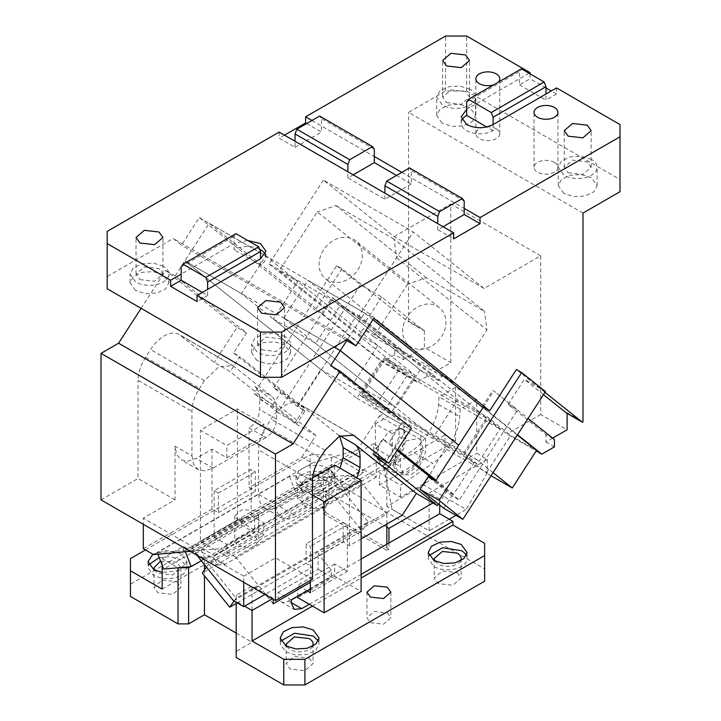 <?xml version="1.0" encoding="UTF-8"?>
<svg xmlns="http://www.w3.org/2000/svg" width="721" height="721" viewBox="0 0 721 721"><rect width="100%" height="100%" fill="white"/><g stroke="black" fill="none" stroke-linecap="round" stroke-linejoin="round"><path stroke-width="0.54" stroke-dasharray="3.6 2.7" d="M361.113 559.099L288.517 601.017A14.952 8.634 120 0 1 281.046 601.756A14.952 8.634 120 0 1 277.945 594.906A14.952 8.634 120 0 1 278.162 592.347L291.374 599.971M273.187 599.268L273.187 598.268L272.322 598.763M312.472 606.109L361.113 578.026M309.3 604.279L361.113 574.367M310.363 589.012L331.336 576.899L331.336 570.23L310.363 582.343M386.853 524.077L386.853 514.109L318.123 553.791L331.336 570.23M278.162 592.347L318.123 569.275L318.123 553.791M318.123 569.275L331.336 576.899M273.187 603.81L235.578 557.018L362.456 483.764L347.801 475.31L323.414 477.482L323.414 513.722L386.853 550.348L386.853 544.247M273.187 598.268L252.044 586.056L236.182 595.213L236.182 601.323L244.617 606.19M236.182 601.323L236.182 603.486M449.228 519.219L429.139 530.818L386.853 506.394L423.858 485.035L466.145 509.45L455.951 515.335M429.139 530.818L429.139 492.966L487.297 459.394L476.725 453.293L476.725 399.569L455.573 387.357L439.053 396.901L438.494 404.544C437.548 421.172 425.516 442.018 411.583 451.157L379.444 472.958L400.597 485.161L432.735 463.36L411.583 451.157M439.711 505.051L439.711 499.067L429.139 492.966M130.447 596.438L130.447 584.226L310.192 480.456L331.336 480.456L484.647 568.968L484.647 543.328M331.336 480.456L331.336 454.816L310.192 454.816L310.192 480.456M386.853 506.394L386.853 468.551L376.272 462.449L376.272 477.095L363.06 469.461L363.06 473.129L331.336 454.816M386.853 514.109L362.456 483.764M236.182 633.065L252.044 642.222L252.044 586.056M235.578 557.018L220.923 548.564L191.624 551.177L204.458 558.586L204.458 564.633M204.458 569.905L204.458 575.773M236.182 595.213L236.182 651.378L252.044 642.222M236.182 651.378L236.182 657.48M484.647 581.18L484.647 568.968M387.375 612.922L390.881 617.798L383.5 624.179L370.459 622.683L366.953 617.798L374.199 611.453L387.375 612.922M176.969 581.784L180.917 587.282L172.607 594.455L157.935 592.77L153.997 587.282L162.171 580.135L176.969 581.784M309.138 658.093L313.076 663.581L304.767 670.764L290.103 669.079L286.165 663.581L294.33 656.443L309.138 658.093M255.216 536.613L258.713 541.498L251.332 547.879L238.3 546.383L234.794 541.498L242.04 535.153L255.216 536.613M325 496.327L328.938 501.816L320.629 508.999L305.965 507.314L302.027 501.816L310.192 494.669L325 496.327M457.159 572.627L461.107 578.125L452.797 585.299L438.125 583.613L434.186 578.125L442.361 570.978L457.159 572.627M466.352 555.54A19.44 11.221 180 0 1 467.082 558.586A19.44 11.221 180 0 1 455.086 568.959A19.44 11.221 180 0 1 433.898 566.526L428.202 558.586L428.941 555.54M318.322 640.996L319.061 644.051L315.78 650.288L307.065 654.416L295.826 655.056L285.876 651.982L280.181 644.051L280.911 640.996M423.858 485.035L445.001 448.408L487.297 472.823L487.297 459.394M487.297 472.823L466.145 509.45M386.853 468.551L445.001 434.979L455.573 441.081L379.444 485.035L400.597 497.238L476.725 453.293M376.272 462.449L325.522 491.749L386.853 527.15M432.915 502.997L439.711 499.067M162.171 589.111L363.06 473.129M145.444 549.934L310.192 454.816M301.738 484.115L296.043 476.184L299.278 469.984L307.903 465.847L319.052 465.153L329.01 468.127L334.914 476.184L331.642 482.412L322.918 486.549L311.688 487.189L301.738 484.115M152.87 554.224L166.695 550.429L180.989 553.584L186.892 561.641L179.187 570.59L162.171 572.438M238.3 520.742L234.794 515.857L242.04 509.513L255 510.856L258.713 515.857L251.332 522.238L238.3 520.742M162.171 565.201L162.171 558.586L183.314 546.383L191.624 551.177L183.314 551.916L241.472 518.345L241.472 525.014L201.501 548.086L201.285 550.655L204.385 557.495L211.866 556.756L363.06 469.461M183.314 551.916L183.314 546.383M201.501 548.086L214.723 555.72L214.507 558.279L217.607 565.129L225.078 564.39L325.522 506.394L325.522 491.749M376.272 477.095L325.522 506.394L325.522 512.505L323.414 513.722M445.001 448.408L445.001 434.979M388.961 543.021L388.961 549.132L386.853 550.348M347.801 475.31L220.923 548.564M214.723 555.72L254.684 532.648L254.684 517.164L323.414 477.482M241.472 518.345L254.684 517.164M388.961 549.132L325.522 512.505M204.458 558.586L190.443 566.679M178.52 567.742L178.033 567.788M162.171 558.586L178.033 567.742M130.447 584.226L130.447 558.586M160.567 561.073L176.753 562.128L180.917 567.751L172.607 574.925L157.935 573.24L154.609 570.068M312.463 646.367A13.456 7.769 180 0 1 290.103 649.549L286.778 646.367M325 476.788A13.456 7.769 180 0 1 328.938 482.286A13.456 7.769 180 0 1 320.629 489.46A13.456 7.769 180 0 1 305.965 487.775L302.027 482.286L310.192 475.139L325 476.788M460.485 560.911A13.456 7.769 180 0 1 438.125 564.083L434.799 560.911M455.573 441.081L455.573 387.357M400.597 497.238L400.597 485.161M379.444 485.035L379.444 472.958M476.725 399.569L460.196 409.104L459.647 416.747C458.7 433.384 446.66 454.23 432.735 463.36M301.738 490.217L296.043 482.286L299.278 476.085L307.903 471.949L319.052 471.255L329.227 474.346A19.44 11.221 180 0 1 334.923 482.286A19.44 11.221 180 0 1 322.918 492.65A19.44 11.221 180 0 1 301.738 490.217M159.215 557.585L170.67 556.675L181.196 559.811L186.892 567.742L183.621 573.979L174.897 578.116L163.667 578.756L153.708 575.682L148.021 567.742L148.751 564.696M241.472 525.014L254.684 532.648M460.196 409.104L439.053 396.901M214.146 490.713L214.146 510.243L218.373 512.685L218.373 493.146L214.146 490.713L251.151 469.344L255.378 471.786L255.378 491.316L251.151 488.874L251.151 469.344M218.373 493.146L255.378 471.786M212.028 449.201L212.028 509.026L214.146 510.243L214.146 537.127L251.151 515.758L251.151 488.874L249.033 487.657L249.033 427.832L263.841 436.376L226.836 457.745L212.028 449.201L196.175 458.358L188.082 461.17L181.214 459.836L176.645 454.59L175.023 446.146L191.939 455.915L191.939 411.457C192.074 403.859 194.589 396.171 199.492 388.394L204.485 380.688L218.995 366.61L233.027 365.646L271.583 396.298C274.827 398.983 276.476 403.264 276.531 409.131L276.531 419.289A14.952 8.634 -60 0 1 265.95 437.602L263.841 436.376L263.841 424.173L237.407 408.906L200.402 430.275L226.836 445.533L263.841 424.173M218.373 512.685L255.378 491.316M251.151 515.758L263.841 523.086L263.841 535.297L237.407 520.03L237.407 408.906M214.146 537.127L226.836 544.454L263.841 523.086M226.836 457.745L226.836 445.533M226.836 544.454L226.836 556.657L200.402 541.399L200.402 430.275M196.887 555.224L195.535 553.53L195.851 552.376L191.885 548.194L191.209 549.699L191.516 551.214L328.974 471.858L317.763 472.859L357.283 450.039L312.094 463.071L301.856 457.159L249.033 487.657M312.094 463.071L153.537 554.611M212.028 509.026L143.308 548.699M301.856 457.159L315.906 435.439L254.666 386.528C257.911 389.214 259.56 393.495 259.614 399.362L259.614 409.519A14.952 8.634 -60 0 1 249.033 427.832M226.836 556.657L263.841 535.297M237.407 520.03L200.402 541.399M175.023 446.236L175.023 499.86L143.308 518.174L143.308 524.284M191.939 455.915L193.552 464.324L198.14 469.605L204.998 470.939L213.092 468.118L265.95 437.602M243.752 582.271L243.752 576.169L143.308 518.174M191.516 551.214L190.164 551.34M157.908 554.215L157.322 552.719L289.491 476.419L316.961 473.958L184.792 550.267L185.378 551.763M157.322 552.719L184.792 550.267M315.906 435.439L294.754 423.236L230.188 371.657L214.335 362.501L180.349 335.364A29.903 17.268 -60 0 0 179.105 334.508A29.903 17.268 -60 0 0 150.554 349.55L145.57 357.265A29.903 17.268 120 0 0 138.017 380.327L191.939 411.457M463.675 453.248L486.36 418.18L499.95 429.04L477.266 464.108L463.675 453.248L434.069 436.16L433.258 437.413L283.741 317.979L334.057 347.026L184.882 260.903L320.809 369.476L298.134 404.544L304.478 408.203L294.754 423.236M320.809 369.476L476.239 459.214L453.554 494.282L447.209 490.613L434.592 480.537M438.503 504.078L447.209 490.613M402.3 515.154L392.071 509.242L383.716 465.297L405.617 431.437L409.753 429.058L425.606 438.215L425.606 452.139L417.675 470.056L410.393 475.031L403.949 474.751L400.236 466.541L400.236 458.962L344.196 491.316L344.196 488.117L383.716 465.297M357.283 450.039L379.183 416.179L405.617 431.437M243.752 576.169L275.467 557.856L312.472 579.224M101.012 499.86L138.017 478.501L138.017 380.327M175.023 499.86L138.017 478.501M195.535 553.53L332.985 474.175L344.196 488.117M233.514 600.782L392.071 509.242M206.44 567.094L208.603 564.011L340.772 487.711L368.242 521.878L236.073 598.187L234.037 601.08M208.603 564.011L236.073 598.187M361.113 538.929L349.487 545.644L343.142 541.985L306.137 563.353L312.472 567.012L264.895 594.483M275.467 557.856L275.467 504.141L258.551 494.372L258.551 449.913C258.686 442.324 261.2 434.637 266.103 426.85L271.096 419.144A29.903 17.268 -60 0 1 299.639 404.102A29.903 17.268 -60 0 1 300.882 404.95L339.636 436.151M312.472 494.985L297.674 486.432L297.674 498.644L312.472 507.187L312.472 567.012M312.472 507.187L296.619 516.344L288.526 519.156L281.668 517.822L277.098 512.586L275.467 504.231M332.985 474.175A3.281 1.893 -120 0 0 333.3 473.021L329.344 468.839L328.659 470.335A3.281 1.893 -120 0 0 328.974 471.858M379.183 416.179L383.32 413.791L399.173 422.948L399.173 436.872L391.242 454.789L383.96 459.773L377.516 459.493L373.802 451.283L373.802 443.703L317.763 476.058L317.763 472.859M317.763 476.058L344.196 491.316M201.33 560.74L323.305 490.316L316.961 473.958M289.491 476.419L295.835 492.767L163.667 569.067M295.835 492.767L323.305 490.316M304.478 408.203L239.913 356.634L230.188 371.657M209.18 223.33L265.752 255.991L241.454 293.555L184.882 260.903L209.18 223.33L381.13 360.68L356.832 398.244L184.882 260.903L175.167 275.927L246.528 332.931L233.568 352.966L239.913 356.634M233.568 352.966L298.134 404.544M493.038 472.634L476.239 459.214M397.613 449.589L388.989 442.703L401.948 422.668L330.588 365.664M453.554 494.282L436.043 480.285M397.01 450.517L382.653 439.044L388.989 442.703M372.928 454.068L382.653 439.044M349.487 545.644L349.487 485.828L356.958 477.933M392.305 433.636L375.389 423.867L375.389 448.282L392.305 458.051L392.305 433.636L404.995 426.309L409.753 429.058M375.389 423.867L388.078 416.54L383.32 413.791M246.528 332.931L237.011 327.442L214.335 362.501M141.118 308.363L165.65 270.438L237.011 327.442M237.191 602.9L361.897 530.908L368.242 521.878M340.772 487.711L334.427 496.733L202.259 573.042M334.427 496.733L361.897 530.908M343.142 541.985L343.142 522.455L306.137 543.814L306.137 563.353M343.142 522.455L347.369 524.897L347.369 571.311L310.363 592.68M258.551 494.372L260.164 502.789L264.751 508.062L271.61 509.396L279.703 506.575L332.561 476.058L349.487 485.828M297.674 498.644L334.679 477.275L334.679 465.072M347.369 571.311L334.679 563.984L334.679 576.196L361.113 591.454M310.363 580.441L310.363 546.257L306.137 543.814M307.191 590.841L297.674 585.353L297.674 596.339M373.802 443.703L378.561 446.452L378.561 454.023A17.944 10.355 120 0 0 382.274 462.242A17.944 10.355 120 0 0 396 457.538A17.944 10.355 120 0 0 403.931 439.621A17.944 10.355 120 0 0 403.931 439.377L403.931 425.696L388.078 416.54M375.389 448.282L378.561 446.452M404.995 426.309L420.848 435.466L420.848 449.39A17.944 10.355 120 0 1 412.917 467.307A17.944 10.355 120 0 1 399.191 472.012A17.944 10.355 120 0 1 395.478 463.792L395.478 456.222L392.305 458.051M395.478 456.222L400.236 458.962M399.173 422.948L403.931 425.696M175.167 275.927L165.65 270.438M401.948 422.668L411.466 428.157M332.561 476.058L340.042 468.163M420.848 435.466L425.606 438.215M420.848 440.342L418.631 438.341L405.761 440.991L394.892 456.555L393.36 465.018L397.695 474.598L405.274 474.896L413.827 468.992L420.469 458.862L422.966 447.921L420.848 440.342M403.931 430.572L401.714 428.571L388.844 431.221L377.975 446.786L376.443 455.248L380.778 464.829L388.358 465.135L396.91 459.223L403.553 449.093L406.049 438.152L403.931 430.572M347.369 524.897L310.363 546.257M312.653 477.789L297.674 486.432M334.679 576.196L297.674 597.556M334.679 563.984L297.674 585.353M273.394 319.079L315.69 343.493L339.988 305.92L358.49 316.6L396.559 257.739L394.081 239.111L484.476 311.31L426.318 277.738L407.644 284.164L317.258 211.956L279.189 270.817L297.692 281.505L273.394 319.079L353.587 383.13L377.885 345.566L297.692 281.505M426.318 277.738L335.932 205.539L317.258 211.956M394.081 239.111L335.932 205.539M396.559 257.739L486.945 329.939L484.476 311.31M407.122 316.753A24.298 19.764 -51.4 0 0 409.14 345.656A24.298 19.764 -51.4 0 0 441.486 336.59A24.298 19.764 -51.4 0 0 439.468 307.687A24.298 19.764 -51.4 0 0 407.122 316.753M323.522 249.98A24.298 19.764 -51.4 0 0 325.541 278.883A24.298 19.764 -51.4 0 0 357.886 269.816A24.298 19.764 -51.4 0 0 355.868 240.913A24.298 19.764 -51.4 0 0 323.522 249.98M407.644 284.164L373.631 336.761L452.932 382.545L486.945 329.939M452.932 382.545L442.73 374.397L438.683 380.661L358.49 316.6M279.189 270.817L359.382 334.877L363.438 328.614L442.73 374.397M373.631 336.761L363.438 328.614M377.885 345.566L359.382 334.877M438.683 380.661L420.181 369.981L339.988 305.92M315.69 343.493L395.883 407.554L353.587 383.13M420.181 369.981L395.883 407.554M496.282 128.834A11.96 6.904 0 0 0 483.241 127.338A11.96 6.904 0 0 0 475.86 133.718A11.96 6.904 0 0 0 479.366 138.603A11.96 6.904 0 0 0 492.398 140.099A11.96 6.904 0 0 0 499.788 133.718A11.96 6.904 0 0 0 496.282 128.834M493.831 84.754A11.96 6.904 0 0 0 498.166 82.248M529.061 73.29L466.676 109.304M311.95 120.497L374.325 156.511M401.822 172.382L464.198 208.405M582.983 213.074L408.528 112.359L445.533 90.99L466.676 90.99L619.988 179.502L619.988 124.562M619.988 191.714L619.988 179.502M554.431 162.414A11.96 6.904 180 0 1 557.937 167.299A11.96 6.904 180 0 1 550.556 173.68A11.96 6.904 180 0 1 537.515 172.175A11.96 6.904 180 0 1 534.018 167.299A11.96 6.904 180 0 1 541.399 160.918A11.96 6.904 180 0 1 554.431 162.414M442.144 123.219L436.665 115.405L439.945 109.168L448.66 105.041L459.899 104.401L469.849 107.474L475.545 115.405L472.264 121.642L463.54 125.778L452.31 126.418L442.144 123.219M563.741 193.417L558.252 185.603L561.533 179.376L570.257 175.239L581.487 174.599L591.436 177.672L597.132 185.612L593.861 191.84L585.137 195.977L573.907 196.617L563.741 193.417M530.115 73.893L530.115 78.778L519.544 84.889L519.544 71.451L521.373 68.846M556.549 87.935L556.549 94.045L551.259 90.99M545.977 87.935L530.115 78.778M466.676 90.99L466.676 36.05M556.549 94.045L545.977 100.147L545.977 94.045M461.963 119.983A18.692 10.788 0 0 0 461.206 123.039A18.692 10.788 0 0 0 466.676 130.672C475.49 134.854 484.296 134.854 493.11 130.672L493.11 124.562M445.533 90.99L445.533 36.05M273.061 404.472L281.163 391.954L273.764 387.682L297.548 406.68L304.947 410.952L296.854 423.479L273.061 404.472L254.035 393.486L336.644 265.743L341.934 268.798L407.897 321.485L408.528 321.124L408.528 112.359M341.934 268.798L315.203 310.12L321.548 313.788L332.075 297.503L355.868 316.51L365.385 321.999L403.237 352.236L403.237 359.59L394.775 354.705L382.175 361.978L321.548 313.788L273.764 387.682M107.186 288.77L107.186 276.567L173.175 238.462L181.512 245.113L199.329 217.562L315.203 310.12M107.186 276.567L107.186 231.387M279.171 132.096L279.171 138.198L295.033 147.354L295.033 141.253M284.462 135.151L279.171 138.198M306.659 123.552L321.467 132.096L321.467 118.668L319.628 116.063M396.532 175.437L411.34 183.981L411.34 170.553L409.501 167.948M544.968 392.341L516.389 369.522M568.175 172.788L582.847 174.473L591.148 167.29L587.209 161.801L572.546 160.116L564.237 167.29L568.175 172.788M446.587 102.589L461.251 104.275L469.56 97.092L465.622 91.603L450.949 89.918L442.649 97.092L446.587 102.589M484.079 288.49L394.207 236.605L323.414 180.061L413.286 231.946L484.079 288.49L540.687 255.811L540.687 414.521L567.121 429.788M540.687 255.811L450.814 203.926L450.814 362.636L417.062 382.121L382.175 361.978M408.528 321.124L424.381 330.281L424.381 347.378L450.814 362.636M566.499 413.052L567.121 412.691L582.983 421.848M567.121 412.691L567.121 413.412M469.849 89.161L459.899 86.087L448.66 86.727L439.945 90.855L436.665 97.092L442.361 105.032A19.44 11.221 0 0 0 463.54 107.465A19.44 11.221 0 0 0 475.545 97.092A19.44 11.221 0 0 0 469.849 89.161M591.436 159.359L581.487 156.286L570.257 156.926L561.533 161.062L558.252 167.29L563.948 175.23A19.44 11.221 0 0 0 585.137 177.663A19.44 11.221 0 0 0 597.132 167.29A19.44 11.221 0 0 0 591.436 159.359M519.544 84.889L545.977 100.147M493.11 130.672L486.72 126.977M336.644 265.743L360.437 284.741L381.58 296.953L423.759 330.642L407.897 321.485M423.759 330.642L424.381 330.281M323.414 180.061L269.149 263.967L335.229 302.117L308.038 280.406L364.61 313.067L346.828 340.564M517.336 435.06L483.016 407.644M372.883 319.673L364.61 313.067M536.559 450.409L510.648 435.457L488.225 417.54L481.349 413.575L506.935 434.015L536.226 450.922M483.214 407.338L517.534 434.754M199.329 217.562L373.784 318.285M417.062 382.121L391.476 361.69L384.608 357.715L407.032 375.632L382.734 413.205L360.311 395.288L390.971 412.989L391.782 411.736L362.176 394.648L384.852 359.581L398.443 370.441L499.95 429.04M381.13 360.68L407.032 375.632M269.149 263.967L391.476 361.69L415.269 375.416L265.752 255.991M346.044 340.105L181.512 245.113M347.639 339.185L173.175 238.462M257.118 360.68L251.638 352.866L254.91 346.63L263.634 342.502L274.863 341.862L284.822 344.935L290.509 352.866L287.237 359.103L278.513 363.24L267.284 363.871L257.118 360.68M135.53 290.482L130.041 282.668L133.322 276.431L142.046 272.295L153.276 271.664L163.225 274.728L168.921 282.668L165.641 288.905L156.917 293.032L145.687 293.672L135.53 290.482M247.627 240.444L234.064 243.599L181.196 274.124M295.033 147.354L321.467 132.096M353.182 174.824L347.901 177.88L384.906 199.248L411.34 183.981M443.055 226.718L437.764 229.765L453.626 238.921M437.764 229.765L437.764 223.663M545.464 391.566L524.32 379.363L508.116 404.409L545.977 434.646L554.431 439.531M543.463 394.657L524.32 379.363M540.687 414.521L506.935 434.015M552.674 438.125L545.977 441.991L545.977 434.646M554.431 446.876L545.977 441.991M359.013 315.852L481.349 413.575L457.565 399.84L335.229 302.117L359.013 315.852L413.286 231.946M394.207 236.605L450.814 203.926M403.237 359.59L424.381 347.378M381.58 296.953L365.385 321.999M297.548 406.68L355.868 316.51M296.854 423.479L277.819 412.484L360.437 284.741M277.819 412.484L254.035 393.486M304.947 410.952L281.163 391.954M283.741 317.979L308.038 280.406M457.565 399.84L456.754 401.092L384.852 359.581M415.269 375.416L391.782 411.736L434.069 436.16L456.754 401.092L486.36 418.18M491.037 475.734L486.351 473.03L510.648 435.457M433.258 437.413L463.927 455.113L486.351 473.03M463.927 455.113L488.225 417.54M508.116 404.409L516.578 409.294L493.849 390.899L528.069 418.468M482.259 406.572L492.785 390.295M483.322 407.185L493.849 390.899M322.602 314.401L333.138 298.115L332.075 297.503M333.138 298.115L394.775 347.36L394.775 354.705M384.608 357.715L360.311 395.288M356.832 398.244L382.734 413.205M390.971 412.989L241.454 293.555M284.822 336.383L274.863 333.318L263.634 333.949L254.91 338.086L251.638 344.323L257.325 352.254A19.44 11.221 0 0 0 278.513 354.687A19.44 11.221 0 0 0 290.509 344.323A19.44 11.221 0 0 0 284.822 336.383M163.225 266.184L153.276 263.111L142.046 263.751L133.322 267.888L130.041 274.124L135.737 282.055A19.44 11.221 0 0 0 156.917 284.489A19.44 11.221 0 0 0 168.921 274.124A19.44 11.221 0 0 0 163.225 266.184M384.906 199.248L384.906 193.138M347.901 177.88L347.901 171.778M259.596 249.214A18.692 10.788 0 0 0 234.064 249.7L234.064 236.272L235.902 233.667M265.211 254.279A18.692 10.788 0 0 1 265.977 257.334A18.692 10.788 0 0 1 260.497 264.967L260.497 258.857M202.349 292.438L207.63 295.484L207.63 289.382M207.63 295.484L197.058 301.594M261.561 349.811L276.224 351.497L284.534 344.323L280.586 338.825L265.923 337.14L257.613 344.323L261.561 349.811M139.964 279.613L154.627 281.298L162.937 274.124L158.999 268.627L144.335 266.941L136.026 274.124L139.964 279.613M435.529 481.078L459.322 500.077L517.633 409.907M443.821 508.323L451.914 495.805L459.322 500.077M451.914 495.805L428.13 476.797M394.775 347.36L403.237 352.236M477.266 464.108L375.767 405.508L362.176 394.648M398.443 370.441L375.767 405.508M260.497 264.967L234.064 249.7M181.196 266.797L234.064 236.272M374.325 149.193L321.467 118.668M464.198 201.078L411.34 170.553M466.676 101.976L519.544 71.451M288.517 601.017L291.158 602.54M225.078 564.39L211.866 556.756M438.494 404.544L459.647 416.747M276.531 419.289L259.614 409.519M213.092 468.118L196.175 458.358M259.614 399.362L276.531 409.131M254.666 386.528L271.583 396.298M234.271 366.493L180.349 335.364M352.199 434.574L300.882 404.95M340.159 435.89L338.194 434.754M145.57 357.265L199.492 388.394M204.485 380.688L150.554 349.55M312.472 481.051L258.551 449.913M279.703 506.575L296.619 516.344M373.802 451.283L378.561 454.023M399.173 436.629L403.931 439.377M325.018 450.274L271.096 419.144M395.478 463.792L400.236 466.541M420.848 449.147L425.606 451.887M320.034 457.979L266.103 426.85M281.046 601.756L294.258 609.389M428.202 552.484L428.202 558.586M467.082 552.484L467.082 558.586M366.953 592.166L366.953 617.798M390.881 592.166L390.881 617.798M280.181 637.95L280.181 644.051M319.061 637.95L319.061 644.051M180.917 567.742L180.917 587.282M153.997 567.742L153.997 587.282M313.076 644.051L313.076 663.581M286.165 644.051L286.165 663.581M258.713 515.857L258.713 541.498M234.794 515.857L234.794 541.498M328.938 482.286L328.938 501.816M302.027 482.286L302.027 501.816M461.107 558.586L461.107 578.125M434.186 558.586L434.186 578.125M296.043 476.184L296.043 482.286M334.923 476.184L334.923 482.286M148.021 561.641L148.021 567.742M186.892 561.641L186.892 567.742M204.385 557.495L217.607 565.129M198.14 469.605L181.214 459.836M329.344 468.839L191.885 548.194M233.027 365.646L179.105 334.508M264.751 508.062L281.668 517.822M377.516 459.493L382.274 462.242M353.56 435.232L299.639 404.102M399.191 472.012L403.949 474.751M401.714 428.571L418.631 438.341M380.778 464.829L397.695 474.598M409.14 345.656L325.541 278.883M439.468 307.687L355.868 240.913M475.86 133.718L475.86 78.778M499.788 133.718L499.788 78.778M461.206 123.039L461.206 116.937M557.937 167.299L557.937 112.359M534.018 167.299L534.018 112.359M591.148 167.29L591.148 130.672M564.237 167.29L564.237 130.672M469.56 97.092L469.56 60.465M442.649 97.092L442.649 60.465M436.665 115.405L436.665 97.092M475.545 115.405L475.545 97.092M558.252 185.603L558.252 167.29M597.132 185.603L597.132 167.29M251.638 352.866L251.638 344.323M290.509 352.866L290.509 344.323M130.041 282.668L130.041 274.124M168.921 282.668L168.921 274.124M265.977 257.334L265.977 251.232M284.534 344.323L284.534 307.696M257.613 344.323L257.613 307.696M162.937 274.124L162.937 237.497M136.026 274.124L136.026 237.497"/><path stroke-width="1.08" d="M310.363 589.012L291.374 599.971A14.952 8.634 120 0 0 291.158 602.54L294.258 609.389L301.738 608.641L309.3 604.279M310.363 582.343L273.187 603.81L273.187 599.268M272.322 598.763L252.044 610.48L252.044 640.996L312.472 606.109M361.113 578.026L452.932 525.014L452.932 521.355L439.711 513.722L439.711 505.051M361.113 574.367L452.932 521.355M361.113 559.099L386.853 544.247L386.853 524.077M244.617 606.19L252.044 610.48M236.182 603.486L236.182 657.48L283.759 684.95L283.759 659.309L304.911 659.309L304.911 684.95L484.647 581.18L484.647 555.54L304.911 659.309M252.044 640.996L283.759 659.309M452.932 525.014L484.647 543.328L484.647 555.54M433.898 560.424L428.211 552.484L431.437 546.284L440.071 542.147L451.22 541.453L461.179 544.427L467.082 552.484L463.81 558.721L455.086 562.858L443.848 563.489L433.898 560.424M370.459 597.051L366.953 592.166L374.199 585.812L387.159 587.155L390.881 592.166L383.5 598.547L370.459 597.051M285.876 645.881L280.181 637.95L283.416 631.749L292.041 627.612L303.199 626.919L313.148 629.893L319.061 637.95L315.78 644.177L307.056 648.314L295.826 648.954L285.876 645.881M439.711 513.722L386.853 544.247M204.458 575.773L204.458 614.752L236.182 633.065M204.458 564.633L204.458 569.905M304.911 684.95L283.759 684.95M204.458 614.752L188.605 623.908L178.033 623.908L130.447 596.438L130.447 570.798L162.171 589.111L162.171 565.201M428.941 555.54L442.595 547.753L461.386 550.655A19.44 11.221 180 0 1 466.352 555.54M280.911 640.996L294.574 633.209L313.148 635.994L318.322 640.996M455.951 515.335L449.228 519.219M386.853 527.15L388.961 528.376L432.915 502.997M388.961 543.021L388.961 528.376M130.447 570.798L130.447 558.586L145.444 549.934M162.171 572.438L153.708 569.581L148.021 561.641L152.87 554.224M190.443 566.679L188.605 567.742L178.52 567.742M188.605 623.908L188.605 567.742M178.033 567.788L178.033 623.908M154.609 570.068L153.997 567.742L160.567 561.073M286.778 646.367L286.165 644.051L294.33 636.904L309.138 638.554A13.456 7.769 180 0 1 313.076 644.051A13.456 7.769 180 0 1 312.463 646.367M434.799 560.911L434.186 558.586L442.361 551.448L457.159 553.097A13.456 7.769 180 0 1 461.107 558.586A13.456 7.769 180 0 1 460.485 560.911M148.751 564.696L159.215 557.585M143.308 524.284L143.308 548.699L153.537 554.611L190.164 551.34M243.752 582.271L243.752 606.694L233.514 600.782L196.887 555.224M361.113 538.929L402.3 515.154L416.35 493.434L437.494 505.646L438.503 504.078M275.467 600.584L275.467 454.077L293.041 443.938L118.577 343.214L101.012 353.362L101.012 499.869L275.467 600.584L312.472 579.224L312.472 481.051C312.608 473.454 315.122 465.766 320.034 457.979L325.018 450.274L339.528 436.205L353.56 435.232L388.79 463.224L372.928 454.068L437.494 505.646M243.752 606.694L264.895 594.483M185.378 551.763L191.137 566.616L201.33 560.74M191.137 566.616L163.667 569.067L157.908 554.215M346.828 340.564L340.312 350.631L458.718 445.217L340.312 350.631L330.588 365.664L340.105 371.162L411.466 428.157L388.79 463.224M436.043 480.285L397.613 449.589M434.592 480.537L397.01 450.517M356.958 477.933L360.058 467.514L360.058 457.357C360.004 451.481 358.355 447.209 355.111 444.515L416.35 493.434M118.577 343.214L141.118 308.363M101.012 353.353L275.467 454.077M293.041 443.938L340.105 371.162M234.037 601.08L229.729 607.208L237.191 602.9M229.729 607.208L202.259 573.042L206.44 567.094M297.674 596.339L297.674 597.556L324.108 612.823L361.113 591.454L361.113 480.33L334.679 465.072L312.653 477.789M307.191 590.841L310.363 592.68L310.363 580.441M324.108 612.823L324.108 501.699L312.472 494.985M340.312 350.631L334.057 347.026L340.312 350.631M340.042 468.163L343.142 457.745L360.058 467.514M360.058 457.357L343.142 447.588L343.142 457.745M343.142 447.588L339.636 436.151M324.108 501.699L361.113 480.33M498.166 82.248A11.96 6.904 0 0 0 499.788 78.778A11.96 6.904 0 0 0 496.282 73.893A11.96 6.904 0 0 0 483.241 72.397A11.96 6.904 0 0 0 475.86 78.778A11.96 6.904 0 0 0 479.366 83.663A11.96 6.904 0 0 0 493.831 84.754M486.72 126.977L466.676 115.405L466.676 109.304L461.206 116.937L466.676 124.562C475.49 128.744 484.305 128.744 493.11 124.562L556.549 87.935L619.988 124.562L619.988 136.774L480.06 217.562L480.06 223.663L453.626 238.921L453.626 232.82L281.65 332.111L281.65 377.281L347.639 339.185L355.967 345.837L373.784 318.285L489.658 410.844L483.214 407.338M311.95 120.497L305.605 116.838L445.533 36.05L466.676 36.05L530.115 72.677L529.061 73.29M396.532 175.437L374.325 162.622L374.325 156.511L401.822 172.382M480.06 223.663L464.198 214.507L464.198 208.405L480.06 217.562M537.515 117.235A11.96 6.904 0 0 0 550.556 118.74A11.96 6.904 0 0 0 557.937 112.359A11.96 6.904 0 0 0 554.431 107.474A11.96 6.904 0 0 0 541.399 105.978A11.96 6.904 0 0 0 534.018 112.359A11.96 6.904 0 0 0 537.515 117.235M568.175 136.161L582.847 137.846L591.148 130.663L587.209 125.175L572.546 123.489L564.237 130.672L568.175 136.161M446.587 65.962L461.251 67.648L469.56 60.465L465.622 54.976L450.949 53.291L442.649 60.465L446.587 65.962M619.988 136.774L619.988 191.714L582.983 213.074L582.983 421.848L582.361 422.209L544.968 392.341M530.115 72.677L530.115 73.893M551.259 90.99L545.977 87.935M466.676 115.405A18.692 10.788 0 0 0 461.963 119.983M453.626 232.82L279.171 132.096L107.186 231.387L107.186 288.77L260.497 377.281L281.65 377.281M305.605 116.838L305.605 122.94L284.462 135.151M305.605 122.94L306.659 123.552M439.062 500.311L462.846 519.318L443.821 508.323L420.028 489.325L439.062 500.311L521.68 372.568L516.389 369.522L489.658 410.844M567.121 413.412L567.121 429.788L552.674 438.125M493.038 472.634L512.252 487.982L536.559 450.409L517.336 435.06M483.016 407.644L372.883 319.673M528.069 418.468L554.431 439.531L554.431 446.876L541.832 454.158L536.226 450.922M541.832 454.158L517.534 434.754M355.967 345.837L346.044 340.105M247.627 240.444L260.497 243.599L265.977 251.223L260.497 258.857L197.058 295.484L260.497 332.111L281.65 332.111M107.186 243.599L170.625 280.226L170.625 286.327L197.058 301.594L197.058 295.484M170.625 286.327L181.196 280.226L181.196 274.124L170.625 280.226M261.561 313.184L276.224 314.87L284.525 307.696L280.586 302.198L265.923 300.513L257.613 307.696L261.561 313.184M139.964 242.986L154.627 244.671L162.937 237.497L158.999 232L144.326 230.314L136.026 237.497L139.964 242.986M374.325 162.622L353.182 174.824M464.198 214.507L443.055 226.718M260.497 377.281L260.497 332.111M420.028 489.325L428.13 476.797L435.529 481.078L483.322 407.185M521.68 372.568L545.464 391.566L462.846 519.318M582.361 422.209L566.499 413.052L543.463 394.657M512.252 487.982L491.037 475.734M265.211 254.279A18.692 10.788 0 0 0 260.497 249.7A18.692 10.788 0 0 0 259.596 249.214M181.196 280.226L202.349 292.438M181.196 274.124L181.196 266.797L183.035 264.192L235.902 233.667L258.668 246.816L205.8 277.333L207.63 282.055L207.63 289.382M260.497 258.857L260.497 251.53L207.63 282.055M260.497 251.53L258.668 246.816M183.035 264.192L205.8 277.333M295.033 141.253L295.033 133.926L347.901 164.451L349.73 159.729L296.863 129.212L319.628 116.063L372.496 146.579L349.73 159.729M347.901 171.778L347.901 164.451M295.033 133.926L296.863 129.212M374.325 156.511L374.325 149.193L372.496 146.579M464.198 208.405L464.198 201.078L462.368 198.473L409.501 167.948L386.735 181.097L439.603 211.614L462.368 198.473M384.906 193.138L384.906 185.82L437.764 216.336L439.603 211.614M437.764 223.663L437.764 216.336M384.906 185.82L386.735 181.097M466.676 109.304L466.676 101.976L468.506 99.372L521.373 68.846L544.148 81.996L545.977 86.718L493.11 117.235L491.28 112.521L468.506 99.372M493.11 124.562L493.11 117.235M545.977 94.045L545.977 86.718M544.148 81.996L491.28 112.521M291.158 602.54L301.738 608.641M354.804 436.079L352.199 434.574M355.111 444.515L340.159 435.89"/></g></svg>
